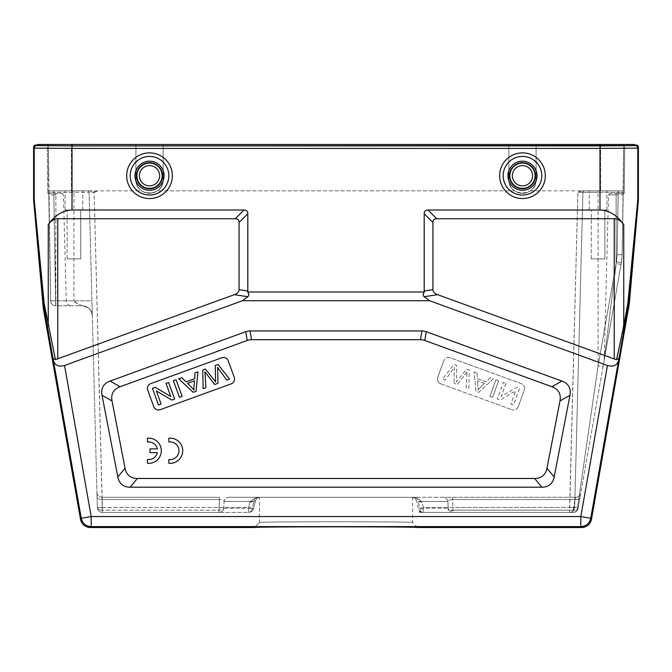 <?xml version="1.0" encoding="UTF-8"?>
<svg xmlns="http://www.w3.org/2000/svg" width="672" height="672" viewBox="0 0 672 672"><rect width="100%" height="100%" fill="white"/><g stroke="black" fill="none" stroke-linecap="round" stroke-linejoin="round"><path stroke-width="0.5" stroke-dasharray="3.36 2.52" d="M33.6 147.504L34.222 148.126L34.222 199.786L44.134 303.24L55.423 359.638L234.352 294.672A15.246 7.56 -171.4 0 0 239.072 289.674L239.072 222.508A20 7.56 -45 0 0 235.292 218.728L57.758 218.728C54.214 218.795 51.047 220.735 48.258 224.549C55.222 215.023 63.143 210.168 72.013 210L244.02 210A20 7.56 -45 0 1 247.8 213.78L247.8 291.001A15.246 7.56 -171.4 0 1 247.666 291.992C249.178 294.008 249.228 295.588 247.8 296.713L242.466 300.72L64.546 365.476C58.666 367.088 54.961 365.459 53.449 360.595L53.012 358.26L55.423 359.621M616.577 359.621L618.988 358.26L618.551 360.595C617.039 365.459 613.334 367.088 607.454 365.476L429.534 300.72L424.2 296.713C422.772 295.588 422.822 294.008 424.334 291.992L247.666 291.992M429.534 300.72L242.466 300.72M424.334 291.992A15.246 7.56 171.4 0 1 424.2 291.001L424.2 213.78A20 7.56 -135 0 1 427.98 210L436.708 218.728A20 7.56 -135 0 0 432.928 222.508L432.928 289.674A15.246 7.56 171.4 0 0 437.648 294.672L616.577 359.638L627.866 303.24L637.778 199.786L638.4 199.811M427.98 210L599.987 210L599.987 148.428L637.778 148.126L638.4 147.504M436.708 218.728L614.242 218.728C617.786 218.795 620.953 220.735 623.742 224.549C616.778 215.023 608.857 210.168 599.987 210M90.418 527.52L91.174 526.621A10.08 10.08 40 0 1 81.253 518.288L91.174 516.541L64.546 365.476M37.632 144.984L38.254 145.606L72.013 145.891L599.987 145.891L633.746 145.606L634.368 144.984M37.632 144.48L599.987 144.48L599.987 145.891L635.258 145.606L635.88 144.984M634.368 144.48L599.987 144.48M50.635 300.745L50.635 300.804A5.04 5.04 0 0 0 55.675 305.76L53.827 194.838L48.787 194.855L48.762 193.368L48.787 194.855L55.877 194.838L55.675 305.76A5.04 5.04 0 0 1 50.635 300.804L55.675 300.854L55.675 305.76L82.228 305.76C79.943 305.248 77.179 303.61 73.92 300.854C72.223 301.442 83.16 306.298 82.228 305.76L55.675 305.76A5.04 5.04 0 0 1 50.635 300.804L48.787 194.855L50.635 300.804L55.675 300.854L50.635 300.804A5.04 5.04 0 0 0 55.675 305.76C52.676 305.474 50.996 303.828 50.644 300.829L48.317 144.48L48.72 190.848L48.317 144.48L71.4 144.48L48.317 144.48L48.619 179.76L47.611 179.76L47.309 144.48L48.317 144.48L47.309 144.48L47.737 193.368L47.611 179.76L48.619 179.76L48.72 190.848L89.964 190.848L94.122 192.335L98.272 190.848C95.567 192.049 92.795 192.049 89.964 190.848L141.632 190.848C146.891 194.174 152.149 194.174 157.408 190.848C152.149 194.174 146.891 194.174 141.632 190.848C137.945 188.068 136.038 184.372 135.912 179.76L135.912 144.48L135.912 179.76C135.257 197.24 163.783 197.24 163.128 179.76C163.783 197.24 135.257 197.24 135.912 179.76C136.038 184.372 137.945 188.068 141.632 190.848L98.272 190.848M623.381 179.76L623.683 144.48L624.691 144.48L624.263 193.368L624.389 179.76L623.381 179.76L623.683 144.48L622.163 254.68L621.407 262.55L578.088 508.234A5.04 1.285 10 0 0 577.542 507.494A5.04 4.418 -90 0 1 573.124 512.4L453.012 512.4A5.04 4.906 -90 0 1 448.19 508.234A5.04 2.797 -1.3 0 0 453.012 510.157L453.012 512.4L423.385 512.4L423.385 507.444L419.782 508.234A5.04 3.662 90 0 0 423.385 512.4L573.124 512.4A5.04 5.04 0 0 0 578.088 508.234A5.04 5.04 0 0 1 573.124 512.4A5.04 5.04 0 0 0 578.088 508.234A5.04 2.764 10 0 1 573.124 510.157A5.04 2.764 10 0 0 578.088 508.234L579.961 497.599A5.04 2.764 -170 0 1 574.997 499.523L575.786 497.28L452.575 497.28L452.575 499.523C449.66 499.699 448.098 500.338 447.913 501.446A5.04 4.939 90 0 0 443.05 497.28L414.481 497.28A5.04 3.62 -90 0 1 418.043 501.446L422.024 502.228C419.605 499.422 416.623 497.767 413.078 497.28L443.05 497.28A5.04 4.939 90 0 1 447.913 501.446L448.19 508.234L419.782 508.234L418.043 501.446L420.832 512.4L419.479 512.4L569.629 512.4A5.04 5.04 0 0 0 574.669 507.494L569.629 507.444L574.669 507.494A5.04 5.04 0 0 1 569.629 512.4A5.04 5.04 0 0 0 574.669 507.494A5.04 5.04 0 0 1 569.629 512.4L573.124 512.4A5.04 4.418 -90 0 0 577.542 507.494A5.04 1.285 10 0 1 578.088 508.234A5.04 5.04 0 0 1 573.124 512.4L573.124 510.157L453.012 510.157L573.124 510.157L574.997 499.523A5.04 2.764 -170 0 0 579.961 497.599L578.088 508.234A5.04 5.04 0 0 1 573.124 512.4A5.04 5.04 0 0 0 578.088 508.234L603.044 366.702L598.08 365.954L603.044 366.702L621.407 262.55L622.163 254.68L621.088 264.365L616.123 263.617L604.212 359.747L616.442 261.803L598.08 365.954L577.542 507.494L598.08 365.954L616.442 261.803L621.407 262.55L616.442 261.803L617.123 254.722L616.123 263.617L616.123 193.368C608.303 193.368 608.303 193.368 616.123 193.368L618.173 193.368L616.123 193.368L616.123 194.838C606.32 194.838 606.32 194.838 616.123 194.838C606.32 194.838 606.32 194.838 616.123 194.838L623.213 194.855L622.163 254.68L621.407 262.55L616.442 261.803L621.407 262.55L621.088 264.365L616.123 263.617L616.123 194.838L618.173 194.838L617.123 254.722L616.442 261.803L617.123 254.722L622.163 254.68L623.28 190.848L582.036 190.848L623.28 190.848L582.036 190.848L577.878 192.335L582.036 190.848L623.28 190.848L623.683 144.48L600.6 144.48L624.691 144.48L624.389 179.76L623.381 179.76L623.28 190.848C623.272 192.049 623.272 192.049 623.28 190.848C623.272 192.049 623.272 192.049 623.28 190.848L623.381 179.76M48.703 190.848L53.785 190.848L48.72 190.848L48.762 193.368L61.958 193.368L48.762 193.368L48.72 190.848L48.745 192.335L53.785 192.318L53.785 190.848L87.57 190.848A1.512 1.512 0 0 1 89.082 192.318L94.122 192.335L102.371 507.444L97.331 507.494L89.082 192.318L94.122 192.335L102.371 512.4A5.04 5.04 0 0 1 97.331 507.494L248.615 507.444L252.218 508.234A5.04 3.662 -90 0 1 248.615 512.4A5.04 3.662 -90 0 0 252.218 508.234L253.957 501.446L255.469 501.043L249.976 502.228C252.395 499.422 255.377 497.767 258.922 497.28L257.519 497.28A5.04 3.62 90 0 0 253.957 501.446A5.04 3.62 90 0 1 257.519 497.28L258.922 497.28C255.377 497.767 252.395 499.422 249.976 502.228L253.957 501.446L252.218 508.234L253.495 508.628L248.615 507.444L249.976 502.228L248.615 507.444L248.615 512.4L218.988 512.4A5.04 4.906 90 0 0 223.81 508.234A5.04 4.906 90 0 1 218.988 512.4L102.371 512.4L248.615 512.4L248.615 507.444L102.371 507.444L102.371 512.4L218.988 512.4L102.371 512.4A5.04 5.04 0 0 1 97.331 507.494A5.04 5.04 0 0 0 102.371 512.4A5.04 5.04 0 0 1 97.331 507.494L97.054 496.86L97.331 507.494A5.04 2.797 -1.5 0 0 102.371 510.157A5.04 2.797 -1.5 0 1 97.331 507.494A5.04 5.04 0 0 0 102.371 512.4L102.371 510.157L218.988 510.157A5.04 2.797 1.3 0 0 223.81 508.234L224.087 501.446A5.04 4.939 -90 0 1 228.95 497.28L257.519 497.28L228.95 497.28A5.04 4.939 -90 0 0 224.087 501.446C223.902 500.346 222.348 499.699 219.425 499.523C222.34 499.699 223.894 500.338 224.087 501.446L223.81 508.234A5.04 2.797 1.3 0 1 218.988 510.157L219.425 497.28L218.988 512.4L218.988 510.157L102.371 510.157L102.094 499.523A5.04 2.797 178.5 0 1 97.054 496.86A5.04 2.797 178.5 0 0 102.094 499.523L102.371 512.4A5.04 5.04 0 0 1 97.331 507.494L97.331 507.494A5.04 5.04 0 0 0 102.371 512.4M55.843 305.76L55.877 193.368L55.86 194.838L53.827 194.838L55.877 305.76M259.392 497.28L412.608 497.28L259.392 497.28L259.392 522.48C254.806 521.556 417.119 521.556 412.608 522.48C417.194 521.556 254.881 521.556 259.392 522.48L254.352 527.52L259.392 522.472L259.392 497.28M582.918 192.318L577.878 192.335L582.918 192.318L574.669 507.494L582.918 192.318A1.512 1.512 0 0 1 584.43 190.848A1.512 1.512 0 0 0 582.918 192.318L574.669 507.41L577.542 507.494L574.669 507.494A5.04 5.04 0 0 1 569.629 512.4A5.04 5.04 0 0 0 574.669 507.494L582.918 192.318A1.512 1.512 0 0 1 584.43 190.848A1.512 1.512 0 0 0 582.918 192.318A1.512 1.512 0 0 1 584.43 190.848A1.512 1.512 0 0 0 582.918 192.318L598.08 192.318L598.08 365.954L598.08 190.848L598.08 192.318L582.918 192.318M575.786 497.28A5.04 5.04 0 0 0 580.751 493.114L579.961 497.599L580.751 493.114A5.04 5.04 0 0 1 575.786 497.28L574.997 499.523L452.575 499.523L452.575 497.28L443.05 497.28L575.786 497.28A5.04 5.04 0 0 0 580.751 493.114A5.04 5.04 0 0 1 575.786 497.28M423.385 507.444L422.024 502.228L418.043 501.446A5.04 3.62 -90 0 0 414.481 497.28L413.078 497.28C416.623 497.767 419.605 499.422 422.024 502.228L423.385 507.444L569.629 507.444L569.629 512.4L577.878 192.335L569.629 507.444L423.385 507.444L419.479 512.4L416.522 501.043L418.505 508.628A5.04 5.04 0 0 0 423.385 512.4M420.832 512.4L448.274 512.4L447.913 501.446C448.098 500.346 449.652 499.699 452.575 499.523L453.012 510.157L452.575 499.523L574.997 499.523L573.124 512.4A5.04 5.04 0 0 0 578.088 508.234M96.936 492.374A5.04 5.04 0 0 0 101.976 497.28A5.04 5.04 0 0 1 96.936 492.374L97.054 496.86L96.936 492.374A5.04 5.04 0 0 0 101.976 497.28L219.425 497.28L101.976 497.28M453.012 510.157L448.274 512.4M448.879 512.4L573.124 512.4M258.922 497.28L413.078 497.28L258.922 497.28M624.389 193.368L623.238 193.368L623.28 190.848L622.163 254.68L617.123 254.722L618.215 190.848L618.215 192.318L598.08 192.318L623.255 192.335L618.215 192.318L617.123 254.722L618.173 193.368L623.238 193.368L623.213 194.855L618.173 194.838L618.173 193.368L623.238 193.368L618.173 193.368M621.088 264.365L604.128 360.528L621.088 264.365M536.088 144.48L536.088 179.76C536.743 197.24 508.217 197.24 508.872 179.76L508.872 144.48L508.872 179.76C508.217 197.24 536.743 197.24 536.088 179.76C535.962 184.372 534.055 188.068 530.368 190.848C525.109 194.174 519.851 194.174 514.592 190.848C519.851 194.174 525.109 194.174 530.368 190.848C534.055 188.068 535.962 184.372 536.088 179.76L536.088 144.48L536.088 179.76L536.088 144.48L508.872 144.48L508.872 179.76C508.998 184.372 510.905 188.068 514.592 190.848C510.905 188.068 508.998 184.372 508.872 179.76L508.872 144.48L163.128 144.48L163.128 179.76C163.002 184.372 161.095 188.068 157.408 190.848C161.095 188.068 163.002 184.372 163.128 179.76L163.128 144.48L163.128 179.76L163.128 144.48L135.912 144.48L135.912 179.76L135.912 144.48L71.4 144.48L71.4 190.848L71.4 144.48L536.088 144.48M50.644 300.854L91.921 300.854L89.082 192.318A1.512 1.512 0 0 0 87.57 190.848A1.512 1.512 0 0 1 89.082 192.318L97.331 507.494M50.635 300.804L48.745 192.335L89.082 192.318L92.308 315.58L91.921 300.854L55.675 300.854L53.785 192.318L73.92 192.318L73.92 300.854L73.92 192.318L89.082 192.318A1.512 1.512 0 0 0 87.57 190.848L89.964 190.848L87.57 190.848A1.512 1.512 0 0 1 89.082 192.318A1.512 1.512 0 0 0 87.57 190.848L90.023 190.848M92.098 307.7L92.308 315.571C91.585 309.599 88.225 306.323 82.228 305.76C88.234 306.323 91.585 309.59 92.308 315.58L92.106 307.81M604.884 258.888L591.276 258.888L604.884 258.888L604.884 210L591.276 210L604.884 210L591.276 210L604.884 210L604.884 258.888L591.276 258.888L604.884 258.888M80.724 258.888L67.116 258.888L80.724 258.888L80.724 210L67.116 210L80.724 210L67.116 210L80.724 210L80.724 258.888L67.116 258.888L80.724 258.888M67.116 258.888L67.116 210L67.116 258.888M606.9 210L589.26 210L606.9 210L606.9 190.848L589.26 190.848L606.9 190.848L589.26 190.848L606.9 190.848L606.9 210L589.26 210L606.9 210M82.74 210L65.1 210L82.74 210L82.74 190.848L65.1 190.848L82.74 190.848L65.1 190.848L82.74 190.848L82.74 210L65.1 210L82.74 210M65.1 210L65.1 190.848L65.1 210M204.926 371.885A73.676 73.676 0 0 1 205.22 375.858L205.884 387.685L203.162 388.676L202.751 370.054L205.372 369.104A5188.453 5188.453 0 0 1 215.636 381.847A34.667 34.667 0 0 1 215.536 379.705A2529.551 2529.551 0 0 0 215.284 365.492L218.056 364.484L229.53 379.075L226.766 380.083A562.649 562.649 0 0 1 217.577 367.366A184.724 184.724 0 0 1 217.77 370.684L217.938 383.3L214.662 384.493M170.764 396.455L166.018 383.426L168.622 382.477L174.653 399.05L171.864 400.067L156.358 390.97L161.095 403.99L158.491 404.939L152.46 388.357L155.249 387.341L170.764 396.455M179.407 397.32L173.376 380.747L176.089 379.756L182.129 396.337L179.407 397.32M150.738 383.62A5.04 5.04 0 0 0 147.722 390.079L153.754 406.661A5.04 5.04 0 0 0 160.213 409.668L231.26 383.813A5.04 5.04 0 0 0 234.268 377.353L228.236 360.78A5.04 5.04 0 0 0 221.777 357.764L150.738 383.62M187.513 383.317A131.124 131.124 0 0 1 194.04 390.012A19.278 19.278 0 0 1 193.998 386.375L194.477 380.772L187.522 383.309M194.603 378.706L195.031 372.859L197.912 371.818L196.073 391.255L193.141 392.322L178.718 378.798L181.81 377.672L186.035 381.822L194.603 378.706M147.454 442.016A8.82 8.82 0 0 1 157.332 448.862L149.974 448.862L149.974 452.642L157.332 452.642A8.82 8.82 0 0 1 147.454 459.48L147.454 463.285A12.6 12.6 0 0 0 161.314 450.752A12.6 12.6 0 0 0 147.454 438.211L147.454 442.016M168.874 442.016A8.82 8.82 0 0 1 178.954 450.752A8.82 8.82 0 0 1 168.874 459.48L168.874 463.285A12.6 12.6 0 0 0 182.734 450.752A12.6 12.6 0 0 0 168.874 438.211L168.874 442.016M33.608 200.029L34.23 200.004L44.066 307.818A2.52 0.454 169.9 0 1 44.73 307.381M628.757 307.927L627.934 307.818L637.77 200.004A2.52 2.52 92.5 0 0 637.778 199.786L637.778 148.126A2.52 2.52 45 0 0 635.258 145.606M36.12 144.984L36.742 145.606A2.52 2.52 135 0 0 34.222 148.126L72.013 148.428L72.013 210M43.243 307.927L44.066 307.818L47.359 326.357L48.25 325.92L48.258 224.549M607.454 365.476L580.826 516.541L590.747 518.288A10.08 10.08 -40 0 1 580.826 526.621L580.826 516.541L91.174 516.541L91.174 526.621L580.826 526.621L581.582 527.52M417.64 527.512L412.608 522.48L412.608 497.28M618.988 358.26A314.269 2.738 100 0 1 624.641 326.357L623.742 325.92L623.742 224.549M454.23 370.684A184.724 184.724 0 0 1 454.423 367.366A562.649 562.649 0 0 1 445.234 380.083L442.47 379.075L453.944 364.484L456.716 365.492A2529.551 2529.551 0 0 0 456.464 379.705A34.667 34.667 0 0 1 456.364 381.847A5188.453 5188.453 0 0 1 466.628 369.104L469.249 370.054L468.838 388.676L466.116 387.685L466.78 375.858A73.676 73.676 0 0 1 467.074 371.885A73.676 73.676 0 0 0 466.78 375.858L466.116 387.685L468.838 388.676L469.249 370.054L466.628 369.104A5188.453 5188.453 0 0 0 456.364 381.847A34.667 34.667 0 0 0 456.464 379.705A2529.551 2529.551 0 0 1 456.716 365.492L453.944 364.484L442.47 379.075L445.234 380.083A562.649 562.649 0 0 0 454.423 367.366A184.724 184.724 0 0 0 454.23 370.684L454.062 383.3L454.23 370.684M467.132 371.767L457.338 384.493L454.062 383.3L457.338 384.493L467.132 371.767M505.982 383.426L501.236 396.455L516.751 387.341L519.54 388.357L513.509 404.939L510.905 403.99L515.642 390.97L500.136 400.067L497.347 399.05L503.378 382.477L505.982 383.426L503.378 382.477L497.347 399.05L500.136 400.067L515.642 390.97L510.905 403.99L513.509 404.939L519.54 388.357L516.751 387.341L501.236 396.455L505.982 383.426M498.624 380.747L492.593 397.32L489.871 396.337L495.911 379.756L498.624 380.747L495.911 379.756L489.871 396.337L492.593 397.32L498.624 380.747M450.223 357.764A5.04 5.04 0 0 0 443.764 360.78A5.04 5.04 0 0 1 450.223 357.764L521.262 383.62A5.04 5.04 0 0 1 524.278 390.079A5.04 5.04 0 0 0 521.262 383.62L450.223 357.764M518.246 406.661L524.278 390.079L518.246 406.661A5.04 5.04 0 0 1 511.787 409.668A5.04 5.04 0 0 0 518.246 406.661M440.74 383.813L511.787 409.668L440.74 383.813A5.04 5.04 0 0 1 437.732 377.353A5.04 5.04 0 0 0 440.74 383.813M437.732 377.353L443.764 360.78L437.732 377.353M484.478 383.309L477.523 380.772L484.478 383.309M477.96 390.012A131.124 131.124 0 0 1 484.487 383.317A131.124 131.124 0 0 0 477.96 390.012A19.278 19.278 0 0 0 478.002 386.375A19.278 19.278 0 0 1 477.96 390.012M478.002 386.375L477.523 380.772L478.002 386.375M476.969 372.859L477.397 378.706L485.965 381.822L490.19 377.672L493.282 378.798L478.859 392.322L475.927 391.255L474.088 371.818L476.969 372.859L474.088 371.818L475.927 391.255L478.859 392.322L493.282 378.798L490.19 377.672L485.965 381.822L477.397 378.706L476.969 372.859M534.601 478.472A61.95 25.2 50.5 0 0 546.974 468.258L559.969 400.966A62.664 25.2 -29.5 0 0 551.914 386.736L424.746 340.452A50.988 25.2 -80 0 0 420.437 339.688L251.563 339.688A50.988 25.2 -100 0 0 247.254 340.452L120.086 386.736A62.664 25.2 -150.5 0 0 112.031 400.966L125.026 468.258A61.95 25.2 129.5 0 0 137.399 478.472L534.601 478.472L541.808 487.2A61.95 25.2 50.5 0 0 554.173 476.986L569.957 395.304A62.664 25.2 -29.5 0 0 561.893 381.074L426.292 331.716A50.988 25.2 -80 0 0 421.982 330.96L420.437 339.688M251.563 339.688L250.018 330.96A50.988 25.2 -100 0 0 245.708 331.716L110.107 381.074A62.664 25.2 -150.5 0 0 102.043 395.304L117.827 476.986A61.95 25.2 129.5 0 0 130.192 487.2L541.808 487.2M250.018 330.96L421.982 330.96M247.8 213.78L239.072 222.508M244.02 210L235.292 218.728M239.072 289.674L247.8 291.001M234.352 294.672L247.8 296.713M424.2 291.001L432.928 289.674M424.2 296.713L437.648 294.672M424.2 213.78L432.928 222.508M80.497 519.187L81.253 518.288L53.449 360.595M72.013 144.48L72.013 145.891L599.987 145.908L599.987 148.428L72.013 148.428L72.013 145.908L36.742 145.606M633.746 144.48L633.746 145.606M73.92 190.848L73.92 192.318L73.92 190.848M447.913 501.446L418.043 501.446L447.913 501.446M223.81 508.234L252.218 508.234L223.81 508.234M224.087 501.446L253.957 501.446L224.087 501.446M102.094 499.523L219.425 499.523L102.094 499.523M622.163 254.68L617.123 254.722L622.163 254.68M600.6 144.48L600.6 190.848L600.6 144.48M530.368 190.848L582.036 190.848L530.368 190.848M514.592 190.848L157.408 190.848L514.592 190.848M38.254 144.48L38.254 145.606M33.6 199.811L34.222 199.786A2.52 2.52 87.5 0 0 34.23 200.004M42.672 303.568L44.134 303.24M629.328 303.568L627.866 303.24M637.77 200.004L638.392 200.029M614.242 218.728L614.242 358.949M57.758 358.949L57.758 218.728M172.36 175.728A22.84 22.84 0 0 1 138.104 195.502A22.84 22.84 0 0 1 138.104 155.946A22.84 22.84 0 0 1 172.36 175.728M168.823 175.728A19.303 19.303 0 0 1 149.52 195.031A19.303 19.303 0 0 1 130.217 175.728A19.303 19.303 0 0 1 149.52 156.425A19.303 19.303 0 0 1 168.823 175.728M134.963 175.728A14.557 14.557 0 0 0 156.794 188.328A14.557 14.557 0 0 0 156.794 163.12A14.557 14.557 0 0 0 134.963 175.728M162.565 175.728A13.045 13.045 0 0 0 149.52 162.683A13.045 13.045 0 0 0 136.475 175.728A13.045 13.045 0 0 0 149.52 188.773A13.045 13.045 0 0 0 162.565 175.728M136.878 175.728A12.642 12.642 0 0 1 149.52 163.086A12.642 12.642 0 0 1 162.162 175.728A12.642 12.642 0 0 1 149.52 188.37A12.642 12.642 0 0 1 136.878 175.728M159.642 175.728A10.122 10.122 0 0 1 144.455 184.498A10.122 10.122 0 0 1 144.455 166.958A10.122 10.122 0 0 1 159.642 175.728M532.602 175.728A10.122 10.122 0 0 1 517.415 184.498A10.122 10.122 0 0 1 517.415 166.958A10.122 10.122 0 0 1 532.602 175.728M509.838 175.728A12.642 12.642 0 0 1 522.48 163.086A12.642 12.642 0 0 1 535.122 175.728A12.642 12.642 0 0 1 522.48 188.37A12.642 12.642 0 0 1 509.838 175.728M535.525 175.728A13.045 13.045 0 0 0 522.48 162.683A13.045 13.045 0 0 0 509.435 175.728A13.045 13.045 0 0 0 522.48 188.773A13.045 13.045 0 0 0 535.525 175.728M507.923 175.728A14.557 14.557 0 0 0 529.754 188.328A14.557 14.557 0 0 0 529.754 163.12A14.557 14.557 0 0 0 507.923 175.728M541.783 175.728A19.303 19.303 0 0 1 522.48 195.031A19.303 19.303 0 0 1 503.177 175.728A19.303 19.303 0 0 1 522.48 156.425A19.303 19.303 0 0 1 541.783 175.728M545.32 175.728A22.84 22.84 0 0 1 511.064 195.502A22.84 22.84 0 0 1 511.064 155.946A22.84 22.84 0 0 1 545.32 175.728M47.359 326.357A314.269 2.738 -100 0 1 53.012 358.26M591.503 519.187L590.747 518.288L618.551 360.595M624.641 326.357L627.934 307.818A2.52 0.454 10.1 0 0 627.27 307.381M561.893 381.074L551.914 386.736M424.746 340.452L426.292 331.716M559.969 400.966L569.957 395.304M554.173 476.986L546.974 468.258M130.192 487.2L137.399 478.472M125.026 468.258L117.827 476.986M102.043 395.304L112.031 400.966M120.086 386.736L110.107 381.074M245.708 331.716L247.254 340.452M61.958 193.368L63.47 194.838L66.251 300.854C66.612 303.845 68.292 305.483 71.291 305.76M416.548 501.043C415.783 498.691 414.162 497.431 411.692 497.28C414.162 497.431 415.783 498.691 416.548 501.043M248.615 512.4A5.04 5.04 0 0 0 253.495 508.628L255.478 501.043L253.495 508.628A5.04 5.04 0 0 1 248.615 512.4M255.452 501.043C256.217 498.691 257.838 497.431 260.308 497.28C257.838 497.431 256.217 498.691 255.452 501.043M228.95 497.28L257.519 497.28L228.95 497.28M604.204 359.78L604.128 360.528M82.228 305.76L86.276 306.617C89.359 308.003 91.804 311.69 91.501 311.875L91.501 311.875C91.745 311.489 90.628 310.103 88.158 307.726L82.228 305.76M90.922 310.733L89.158 308.515L90.922 310.733M623.28 190.848L619.063 190.848M591.276 258.888L591.276 210L591.276 258.888M589.26 210L589.26 190.848L589.26 210M604.212 359.747L608.53 194.838L610.042 193.368M48.762 193.368L47.611 193.368M259.392 522.472L254.36 527.512"/><path stroke-width="1.01" d="M55.423 359.621L53.012 358.26L53.449 360.595C54.961 365.459 58.666 367.088 64.546 365.476L91.174 516.541L81.253 518.288A10.08 10.08 40 0 0 91.174 526.621L90.418 527.52A10.08 10.08 -50 0 1 80.497 519.187L43.243 307.927L33.608 200.029A2.52 2.52 177.5 0 1 33.6 199.811L33.6 147.504A2.52 2.52 -135 0 1 36.12 144.984L37.632 144.984L37.632 144.48L72.013 144.48L72.013 145.891L38.254 145.606L37.632 144.984M72.013 144.48L634.368 144.48L633.746 145.606L72.013 145.891L36.742 145.606L36.12 144.984M53.012 358.26A314.269 2.738 -100 0 0 47.359 326.357L43.487 303.458L34.23 200.004A2.52 2.52 -92.5 0 1 34.222 199.786L33.6 199.811M239.072 222.508A20 7.56 135 0 0 235.292 218.728L57.758 218.728C54.214 218.795 51.047 220.735 48.258 224.549C55.222 215.023 63.143 210.168 72.013 210L244.02 210A20 7.56 135 0 1 247.8 213.78L239.072 222.508L239.072 289.674A15.246 7.56 8.6 0 1 234.352 294.672L55.423 359.638L44.134 303.24L34.222 199.786L34.222 148.126A2.52 2.52 -45 0 1 36.742 145.606M214.662 384.493L204.868 371.767L214.662 384.493L217.938 383.3L217.77 370.684A184.724 184.724 0 0 0 217.577 367.366A562.649 562.649 0 0 0 226.766 380.083L229.53 379.075L218.056 364.484L215.284 365.492A2529.551 2529.551 0 0 1 215.536 379.705A34.667 34.667 0 0 0 215.636 381.847A5188.453 5188.453 0 0 0 205.372 369.104L202.751 370.054L203.162 388.676L205.884 387.685L205.22 375.858A73.676 73.676 0 0 0 204.926 371.885M166.018 383.426L170.764 396.455L155.249 387.341L152.46 388.357L158.491 404.939L161.095 403.99L156.358 390.97L171.864 400.067L174.653 399.05L168.622 382.477L166.018 383.426M173.376 380.747L179.407 397.32L182.129 396.337L176.089 379.756L173.376 380.747M147.722 390.079A5.04 5.04 0 0 1 150.738 383.62L221.777 357.764A5.04 5.04 0 0 1 228.236 360.78L234.268 377.353A5.04 5.04 0 0 1 231.26 383.813L160.213 409.668A5.04 5.04 0 0 1 153.754 406.661L147.722 390.079M187.522 383.309L194.477 380.772L193.998 386.375A19.278 19.278 0 0 0 194.04 390.012A131.124 131.124 0 0 0 187.513 383.317M195.031 372.859L194.603 378.706L186.035 381.822L181.81 377.672L178.718 378.798L193.141 392.322L196.073 391.255L197.912 371.818L195.031 372.859M559.969 400.966A62.664 25.2 -29.5 0 0 551.914 386.736L424.746 340.452A50.988 25.2 -80 0 0 420.437 339.688L251.563 339.688A50.988 25.2 -100 0 0 247.254 340.452L120.086 386.736A62.664 25.2 -150.5 0 0 112.031 400.966L125.026 468.258A61.95 25.2 129.5 0 0 137.399 478.472L534.601 478.472A61.95 25.2 50.5 0 0 546.974 468.258L559.969 400.966L569.957 395.304L554.173 476.986A61.95 25.2 50.5 0 1 541.808 487.2L534.601 478.472M551.914 386.736L561.893 381.074A62.664 25.2 -29.5 0 1 569.957 395.304M561.893 381.074L426.292 331.716L424.746 340.452M420.437 339.688L421.982 330.96A50.988 25.2 -80 0 1 426.292 331.716M421.982 330.96L250.018 330.96L251.563 339.688M247.254 340.452L245.708 331.716A50.988 25.2 -100 0 1 250.018 330.96M245.708 331.716L110.107 381.074L120.086 386.736M112.031 400.966L102.043 395.304A62.664 25.2 -150.5 0 1 110.107 381.074M102.043 395.304L117.827 476.986L125.026 468.258M137.399 478.472L130.192 487.2A61.95 25.2 129.5 0 1 117.827 476.986M130.192 487.2L541.808 487.2M607.454 365.476C613.334 367.088 617.039 365.459 618.551 360.595L590.747 518.288L591.503 519.187A10.08 10.08 -130 0 1 581.582 527.52L580.826 526.621L91.174 526.621L91.174 516.541L580.826 516.541L580.826 526.621A10.08 10.08 -40 0 0 590.747 518.288L580.826 516.541L607.454 365.476L429.534 300.72L242.466 300.72L64.546 365.476M436.708 218.728A20 7.56 45 0 0 432.928 222.508L432.928 289.674A15.246 7.56 -8.6 0 0 437.648 294.672L614.242 358.949L614.242 218.728C617.786 218.795 620.953 220.735 623.742 224.549C616.778 215.023 608.857 210.168 599.987 210L427.98 210L436.708 218.728L614.242 218.728M429.534 300.72L424.2 296.713C422.772 295.588 422.822 294.008 424.334 291.992A15.246 7.56 -8.6 0 1 424.2 291.001L424.2 213.78A20 7.56 45 0 1 427.98 210M424.334 291.992L247.666 291.992C249.178 294.008 249.228 295.588 247.8 296.713L242.466 300.72M247.8 213.78L247.8 291.001A15.246 7.56 8.6 0 1 247.666 291.992M47.359 326.357L48.258 325.92L48.258 224.549M72.013 210L72.013 148.428L34.222 148.126L33.6 147.504M638.392 200.029L637.77 200.004L628.513 303.458L629.328 303.568L638.392 200.029A2.52 2.52 2.5 0 0 638.4 199.811L638.4 147.504A2.52 2.52 -45 0 0 635.88 144.984L635.258 145.606L599.987 145.908L72.013 145.908L72.013 148.428L599.987 148.428L599.987 210M634.368 144.984L635.88 144.984M638.4 147.504L637.778 148.126L637.778 199.786L627.866 303.24L628.513 303.458L624.641 326.357A314.269 2.738 100 0 0 618.988 358.26L618.551 360.595M618.988 358.26L616.577 359.621M624.641 326.357L623.75 325.92L616.577 359.638L614.242 358.949M635.258 145.606A2.52 2.52 -135 0 1 637.778 148.126L599.987 148.428L599.987 144.48M627.866 303.24L623.742 325.92L623.742 224.549M90.418 527.52L254.36 527.512C251.269 526.604 420.731 526.604 417.64 527.512L581.582 527.52M417.64 527.512L417.648 527.52C419.815 526.604 252.185 526.604 254.369 527.503M591.503 519.187L629.328 303.568M168.874 438.211L168.874 442.016A8.82 8.82 0 0 1 178.954 450.752A8.82 8.82 0 0 1 168.874 459.48L168.874 463.285A12.6 12.6 0 0 0 182.734 450.752A12.6 12.6 0 0 0 168.874 438.211M147.454 438.211L147.454 442.016A8.82 8.82 0 0 1 157.332 448.862L149.974 448.862L149.974 452.642L157.332 452.642A8.82 8.82 0 0 1 147.454 459.48L147.454 463.285A12.6 12.6 0 0 0 161.314 450.752A12.6 12.6 0 0 0 147.454 438.211M38.254 144.48L38.254 145.606M633.746 144.48L633.746 145.606M34.23 200.004L33.608 200.029M44.134 303.24L42.672 303.568M53.449 360.595L81.253 518.288L80.497 519.187M546.974 468.258L554.173 476.986M424.2 213.78L432.928 222.508M424.2 291.001L432.928 289.674M424.2 296.713L437.648 294.672M244.02 210L235.292 218.728M239.072 289.674L247.8 291.001M234.352 294.672L247.8 296.713M57.758 218.728L57.758 358.949M638.4 199.811L637.778 199.786A2.52 2.52 -87.5 0 1 637.77 200.004M44.73 307.381A2.52 0.454 -10.1 0 0 44.066 307.818L43.243 307.927M541.783 175.728A19.303 19.303 0 0 0 522.48 156.425A19.303 19.303 0 0 0 503.177 175.728A19.303 19.303 0 0 0 522.48 195.031A19.303 19.303 0 0 0 541.783 175.728M499.64 175.728A22.84 22.84 0 0 0 533.896 195.502A22.84 22.84 0 0 0 533.896 155.946A22.84 22.84 0 0 0 499.64 175.728M537.037 175.728A14.557 14.557 0 0 1 515.206 188.328A14.557 14.557 0 0 1 515.206 163.12A14.557 14.557 0 0 1 537.037 175.728M535.525 175.728A13.045 13.045 0 0 1 522.48 188.773A13.045 13.045 0 0 1 509.435 175.728A13.045 13.045 0 0 1 522.48 162.683A13.045 13.045 0 0 1 535.525 175.728M509.838 175.728A12.642 12.642 0 0 0 522.48 188.37A12.642 12.642 0 0 0 535.122 175.728A12.642 12.642 0 0 0 522.48 163.086A12.642 12.642 0 0 0 509.838 175.728M532.602 175.728A10.122 10.122 0 0 0 517.415 166.958A10.122 10.122 0 0 0 517.415 184.498A10.122 10.122 0 0 0 532.602 175.728M159.642 175.728A10.122 10.122 0 0 0 144.455 166.958A10.122 10.122 0 0 0 144.455 184.498A10.122 10.122 0 0 0 159.642 175.728M136.878 175.728A12.642 12.642 0 0 0 149.52 188.37A12.642 12.642 0 0 0 162.162 175.728A12.642 12.642 0 0 0 149.52 163.086A12.642 12.642 0 0 0 136.878 175.728M136.475 175.728A13.045 13.045 0 0 1 149.52 162.683A13.045 13.045 0 0 1 162.565 175.728A13.045 13.045 0 0 1 149.52 188.773A13.045 13.045 0 0 1 136.475 175.728M164.077 175.728A14.557 14.557 0 0 1 142.246 188.328A14.557 14.557 0 0 1 142.246 163.12A14.557 14.557 0 0 1 164.077 175.728M168.823 175.728A19.303 19.303 0 0 0 149.52 156.425A19.303 19.303 0 0 0 130.217 175.728A19.303 19.303 0 0 0 149.52 195.031A19.303 19.303 0 0 0 168.823 175.728M126.68 175.728A22.84 22.84 0 0 0 160.936 195.502A22.84 22.84 0 0 0 160.936 155.946A22.84 22.84 0 0 0 126.68 175.728M627.27 307.381A2.52 0.454 -169.9 0 1 627.934 307.818L628.757 307.927"/></g></svg>
